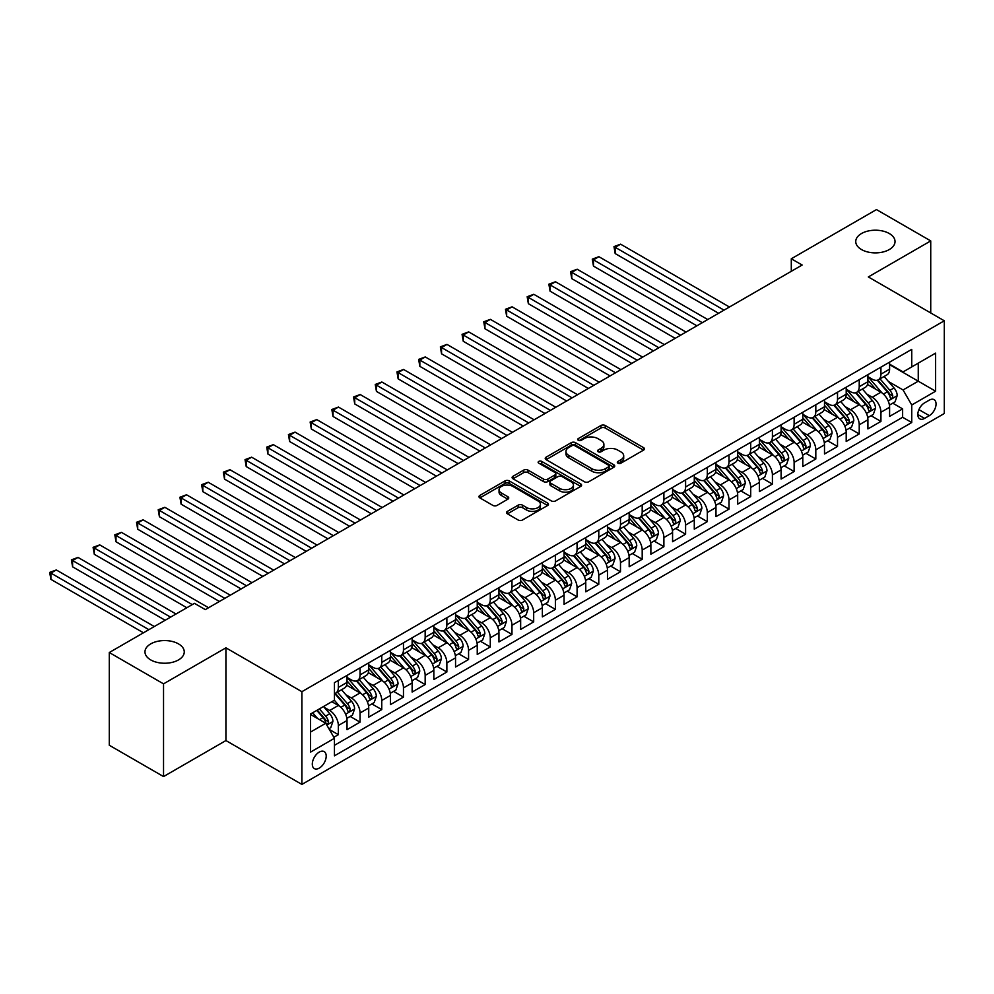 <?xml version="1.0" encoding="UTF-8"?>
<svg xmlns="http://www.w3.org/2000/svg" width="994" height="994" viewBox="0 0 994 994"><rect width="100%" height="100%" fill="white"/><g stroke="black" fill="none" stroke-linecap="round" stroke-linejoin="round"><path stroke-width="1.49" d="M617.945 463.179A2.112 1.218 0 0 0 620.927 463.179L643.565 450.108A3.007 1.739 0 0 0 644.447 448.878A3.007 1.739 0 0 0 643.565 447.648L605.222 425.507A3.007 1.739 0 0 0 600.96 425.507L578.322 438.578A2.112 1.218 0 0 0 577.7 439.435A2.112 1.218 0 0 0 578.322 440.292A2.112 1.218 0 0 0 581.304 440.292L584.236 438.602A9.642 5.566 0 0 1 597.866 438.602L601.059 440.454A9.642 5.566 0 0 1 603.892 444.38A9.642 5.566 0 0 1 601.059 448.319L598.139 450.009A2.112 1.218 0 0 0 597.518 450.878A2.112 1.218 0 0 0 598.139 451.736A2.112 1.218 0 0 0 601.121 451.736L604.041 450.046A9.642 5.566 0 0 1 617.684 450.046L620.877 451.885A9.642 5.566 0 0 1 623.698 455.824A9.642 5.566 0 0 1 620.877 459.762L617.945 461.452A2.112 1.218 0 0 0 617.324 462.309A2.112 1.218 0 0 0 617.945 463.179L617.945 461.452M178.51 643.888A19.644 11.344 0 0 0 157.102 641.428A19.644 11.344 0 0 0 144.975 651.902A19.644 11.344 0 0 0 150.728 659.917A19.644 11.344 0 0 0 172.136 662.377A19.644 11.344 0 0 0 184.263 651.902A19.644 11.344 0 0 0 178.51 643.888M889.282 233.528A19.644 11.344 0 0 0 867.874 231.068A19.644 11.344 0 0 0 855.747 241.542A19.644 11.344 0 0 0 861.5 249.556A19.644 11.344 0 0 0 882.908 252.016A19.644 11.344 0 0 0 895.035 241.542A19.644 11.344 0 0 0 889.282 233.528M319.248 768.126A9.816 5.666 120 0 0 325.672 759.466A9.816 5.666 120 0 0 324.168 751.601A9.816 5.666 120 0 0 319.248 752.085A9.816 5.666 120 0 0 312.837 760.733A9.816 5.666 120 0 0 314.34 768.611A9.816 5.666 120 0 0 319.248 768.126M507.437 511.351A3.007 1.739 0 0 0 506.555 512.581A3.007 1.739 0 0 0 507.437 513.811L518.197 520.024A3.007 1.739 0 0 0 522.459 520.024L547.595 505.511A3.007 1.739 0 0 0 548.477 504.281A3.007 1.739 0 0 0 547.595 503.051L509.251 480.91A3.007 1.739 0 0 0 504.989 480.91L479.853 495.422A3.007 1.739 0 0 0 478.971 496.652A3.007 1.739 0 0 0 479.853 497.882L492.85 505.387A3.007 1.739 0 0 0 497.112 505.387L507.859 499.174A3.007 1.739 0 0 0 508.742 497.944A3.007 1.739 0 0 0 507.859 496.714L501.423 492.999A8.064 4.647 0 0 1 499.063 489.707A8.064 4.647 0 0 1 504.033 485.407A8.064 4.647 0 0 1 512.817 486.414L538.065 500.988A8.064 4.647 0 0 1 540.425 504.281A8.064 4.647 0 0 1 535.443 508.58A8.064 4.647 0 0 1 526.658 507.574L522.459 505.138A3.007 1.739 0 0 0 518.197 505.138L507.437 511.351L507.437 513.811M225.924 647.827L163.538 683.86L109.278 652.524L109.278 745.251L163.538 776.575L225.924 740.555L301.89 784.415L301.89 691.687L225.924 647.827L225.924 740.555M930.732 312.961L930.732 240.908L868.334 276.941L944.3 320.789L301.89 691.687M930.732 240.908L876.472 209.585L791.299 258.775L791.299 271.3M109.278 652.524L194.464 603.346L205.311 609.62L802.146 265.038L791.299 258.775M584.447 481.779A3.007 1.739 0 0 0 588.709 481.779L613.845 467.267A3.007 1.739 0 0 0 614.727 466.037A3.007 1.739 0 0 0 613.845 464.807L575.501 442.665A3.007 1.739 0 0 0 571.239 442.665L546.104 457.178A3.007 1.739 0 0 0 545.221 458.408A3.007 1.739 0 0 0 546.104 459.638L584.447 481.779M539.593 463.626A2.112 1.218 0 0 1 541.73 463.925L541.73 461.415L580.72 483.929A3.007 1.739 0 0 1 581.602 485.159A3.007 1.739 0 0 1 580.72 486.389L555.584 500.901A3.007 1.739 0 0 1 551.322 500.901L512.979 478.76L512.979 476.3A3.007 1.739 0 0 0 512.096 477.53A3.007 1.739 0 0 0 512.979 478.76M512.979 476.3L523.739 470.087A3.007 1.739 0 0 1 528 470.087L543.544 479.071A3.007 1.739 0 0 0 547.806 479.071L554.938 474.946A3.007 1.739 0 0 0 555.82 473.716A3.007 1.739 0 0 0 554.938 472.485L538.748 463.142A2.112 1.218 0 0 1 538.139 462.285A2.112 1.218 0 0 1 539.431 461.154A2.112 1.218 0 0 1 541.73 461.415M333.847 737.262L338.345 734.665L329.349 729.472M324.218 707.33L329.673 710.486A12.276 7.082 60 0 1 338.345 725.521L347.03 720.501L347.03 729.658L360.052 722.141L350.174 716.438M345.924 694.806L351.367 697.95A12.276 7.082 60 0 1 360.052 712.984L368.737 707.976L368.737 717.121L381.758 709.604L371.88 703.901M367.631 682.282L373.073 685.425A12.276 7.082 60 0 1 381.758 700.459L390.443 695.452L390.443 704.597L403.465 697.08L393.587 691.377M389.325 669.745L394.78 672.888A12.276 7.082 60 0 1 403.465 687.923L412.137 682.915L412.137 692.06L425.159 684.543L415.293 678.84M411.031 657.22L416.486 660.364A12.276 7.082 60 0 1 425.159 675.398L433.844 670.391L433.844 679.536L446.865 672.019L436.987 666.315M432.738 644.684L438.18 647.827A12.276 7.082 60 0 1 446.865 662.874L455.55 657.854L455.55 666.999L468.572 659.482L458.694 653.779M454.444 632.159L459.887 635.303A12.276 7.082 60 0 1 468.572 650.337L477.244 645.33L477.244 654.474L490.278 646.957L480.4 641.254M476.138 619.622L481.593 622.766A12.276 7.082 60 0 1 490.278 637.813L498.951 632.793L498.951 641.938L511.972 634.42L502.094 628.717M497.845 607.098L503.299 610.241A12.276 7.082 60 0 1 511.972 625.276L520.657 620.268L520.657 629.413L533.679 621.896L523.801 616.193M519.551 594.561L524.994 597.717A12.276 7.082 60 0 1 533.679 612.751L542.364 607.732L542.364 616.876L555.385 609.359L545.507 603.669M541.245 582.037L546.7 585.18A12.276 7.082 60 0 1 555.385 600.214L564.058 595.207L564.058 604.352L577.079 596.835L567.214 591.132M562.952 569.5L568.406 572.656A12.276 7.082 60 0 1 577.079 587.69L585.764 582.67L585.764 591.828L598.786 584.298L588.908 578.607M584.658 556.975L590.101 560.119A12.276 7.082 60 0 1 598.786 575.153L607.471 570.146L607.471 579.291L620.492 571.774L610.614 566.071M606.365 544.439L611.807 547.595A12.276 7.082 60 0 1 620.492 562.629L629.177 557.609L629.177 566.766L642.199 559.249L632.321 553.546M628.059 531.914L633.513 535.058A12.276 7.082 60 0 1 642.199 550.092L650.871 545.085L650.871 554.23L663.893 546.712L654.027 541.009M649.765 519.39L655.22 522.533A12.276 7.082 60 0 1 663.893 537.568L672.578 532.56L672.578 541.705L685.599 534.188L675.721 528.485M671.472 506.853L676.914 509.997A12.276 7.082 60 0 1 685.599 525.031L694.284 520.024L694.284 529.168L707.306 521.651L697.428 515.948M693.178 494.329L698.62 497.472A12.276 7.082 60 0 1 707.306 512.506L715.978 507.499L715.978 516.644L729 509.127L719.134 503.424M714.872 481.792L720.327 484.935A12.276 7.082 60 0 1 729 499.982L737.685 494.962L737.685 504.107L750.706 496.59L740.828 490.887M736.579 469.267L742.033 472.411A12.276 7.082 60 0 1 750.706 487.445L759.391 482.438L759.391 491.583L772.413 484.066L762.535 478.362M758.285 456.731L763.727 459.874A12.276 7.082 60 0 1 772.413 474.921L781.098 469.901L781.098 479.046L794.119 471.529L784.241 465.826M779.979 444.206L785.434 447.35A12.276 7.082 60 0 1 794.119 462.384L802.792 457.377L802.792 466.521L815.813 459.004L805.948 453.301M801.686 431.669L807.14 434.825A12.276 7.082 60 0 1 815.813 449.86L824.498 444.84L824.498 453.985L837.52 446.468L827.642 440.777M823.392 419.145L828.834 422.288A12.276 7.082 60 0 1 837.52 437.323L846.205 432.315L846.205 441.46L859.226 433.943L849.348 428.24M845.099 406.608L850.541 409.764A12.276 7.082 60 0 1 859.226 424.798L867.911 419.779L867.911 428.936L880.933 421.406L880.933 412.262A12.276 7.082 -120 0 0 872.247 397.227L866.793 394.084M871.055 415.716L880.933 421.406M347.03 720.501A12.276 7.082 -120 0 0 338.345 705.467L331.834 701.714M368.737 707.976A12.276 7.082 -120 0 0 360.052 692.942L346.633 685.189M390.443 695.452A12.276 7.082 -120 0 0 381.758 680.405L368.339 672.665M412.137 682.915A12.276 7.082 -120 0 0 403.465 667.881L390.033 660.128M433.844 670.391A12.276 7.082 -120 0 0 425.159 655.344L411.74 647.603M455.55 657.854A12.276 7.082 -120 0 0 446.865 642.82L433.446 635.067M477.244 645.33A12.276 7.082 -120 0 0 468.572 630.295L455.153 622.542M498.951 632.793A12.276 7.082 -120 0 0 490.278 617.759L476.847 610.005M520.657 620.268A12.276 7.082 -120 0 0 511.972 605.234L498.553 597.481M542.364 607.732A12.276 7.082 -120 0 0 533.679 592.697L520.26 584.944M564.058 595.207A12.276 7.082 -120 0 0 555.385 580.173L541.954 572.42M585.764 582.67A12.276 7.082 -120 0 0 577.079 567.636L563.66 559.895M607.471 570.146A12.276 7.082 -120 0 0 598.786 555.112L585.367 547.359M629.177 557.609A12.276 7.082 -120 0 0 620.492 542.575L607.073 534.834M650.871 545.085A12.276 7.082 -120 0 0 642.199 530.051L628.767 522.297M672.578 532.56A12.276 7.082 -120 0 0 663.893 517.514L650.474 509.773M694.284 520.024A12.276 7.082 -120 0 0 685.599 504.989L672.18 497.236M715.978 507.499A12.276 7.082 -120 0 0 707.306 492.452L693.887 484.712M737.685 494.962A12.276 7.082 -120 0 0 729 479.928L715.581 472.175M759.391 482.438A12.276 7.082 -120 0 0 750.706 467.404L737.287 459.65M781.098 469.901A12.276 7.082 -120 0 0 772.413 454.867L758.994 447.114M802.792 457.377A12.276 7.082 -120 0 0 794.119 442.342L780.688 434.589M824.498 444.84A12.276 7.082 -120 0 0 815.813 429.806L802.394 422.052M846.205 432.315A12.276 7.082 -120 0 0 837.52 417.281L824.101 409.528M867.911 419.779A12.276 7.082 -120 0 0 859.226 404.744L845.807 397.004M929.328 400.11L924.544 402.868A9.518 5.492 120 0 0 918.332 411.255A9.518 5.492 120 0 0 919.798 418.872A9.518 5.492 120 0 0 924.544 418.399L929.328 415.654A9.518 5.492 120 0 0 935.54 407.267A9.518 5.492 120 0 0 934.087 399.638A9.518 5.492 120 0 0 929.328 400.11M301.89 784.415L944.3 413.516L944.3 320.789M310.575 732.031L325.759 723.259L334.444 738.293L334.444 755.838L911.746 422.537L911.746 404.993L903.061 389.959L888.499 381.547M334.444 738.293L310.575 752.085L310.575 713.99L334.444 700.211L334.444 682.667L911.746 349.366L911.746 366.91L935.615 353.118L935.615 391.214L911.746 404.993M347.03 677.399L351.367 679.908A12.276 7.082 60 0 0 357.517 680.517L366.19 675.51A12.276 7.082 -120 0 0 368.737 669.881L368.737 662.861M368.737 664.874L373.073 667.384A12.276 7.082 60 0 0 379.211 667.98L387.896 662.973A12.276 7.082 -120 0 0 390.443 657.357L390.443 650.337M390.443 652.337L394.78 654.847A12.276 7.082 60 0 0 400.917 655.456L409.603 650.449A12.276 7.082 -120 0 0 412.137 644.82L412.137 637.813M412.137 639.813L416.486 642.323A12.276 7.082 60 0 0 422.624 642.932L431.297 637.912A12.276 7.082 -120 0 0 433.844 632.296L433.844 625.276M433.844 627.276L438.18 629.786A12.276 7.082 60 0 0 444.318 630.395L453.003 625.388A12.276 7.082 -120 0 0 455.55 619.759L455.55 612.751M455.55 614.752L459.887 617.262A12.276 7.082 60 0 0 466.024 617.87L474.71 612.851A12.276 7.082 -120 0 0 477.244 607.235L477.244 600.214M477.244 602.227L481.593 604.725A12.276 7.082 60 0 0 487.731 605.334L496.416 600.326A12.276 7.082 -120 0 0 498.951 594.698L498.951 587.69M498.951 589.691L503.299 592.2A12.276 7.082 60 0 0 509.437 592.809L518.11 587.789A12.276 7.082 -120 0 0 520.657 582.173L520.657 575.153M520.657 577.166L524.994 579.664A12.276 7.082 60 0 0 531.131 580.272L539.817 575.265A12.276 7.082 -120 0 0 542.364 569.649L542.364 562.629M542.364 564.629L546.7 567.139A12.276 7.082 60 0 0 552.838 567.748L561.523 562.728A12.276 7.082 -120 0 0 564.058 557.112L564.058 550.092M564.058 552.105L568.406 554.602A12.276 7.082 60 0 0 574.544 555.211L583.217 550.204A12.276 7.082 -120 0 0 585.764 544.588L585.764 537.568M585.764 539.568L590.101 542.078A12.276 7.082 60 0 0 596.238 542.687L604.924 537.667A12.276 7.082 -120 0 0 607.471 532.051L607.471 525.031M607.471 527.044L611.807 529.541A12.276 7.082 60 0 0 617.945 530.15L626.63 525.143A12.276 7.082 -120 0 0 629.177 519.527L629.177 512.506M629.177 514.507L633.513 517.017A12.276 7.082 60 0 0 639.651 517.625L648.336 512.618A12.276 7.082 -120 0 0 650.871 506.99L650.871 499.97M650.871 501.982L655.22 504.492A12.276 7.082 60 0 0 661.358 505.089L670.031 500.081A12.276 7.082 -120 0 0 672.578 494.465L672.578 487.445M672.578 489.446L676.914 491.955A12.276 7.082 60 0 0 683.052 492.564L691.737 487.557A12.276 7.082 -120 0 0 694.284 481.928L694.284 474.921M694.284 476.921L698.62 479.431A12.276 7.082 60 0 0 704.758 480.04L713.443 475.02A12.276 7.082 -120 0 0 715.978 469.404L715.978 462.384M715.978 464.384L720.327 466.894A12.276 7.082 60 0 0 726.465 467.503L735.15 462.496A12.276 7.082 -120 0 0 737.685 456.867L737.685 449.86M737.685 451.86L742.033 454.37A12.276 7.082 60 0 0 748.171 454.979L756.844 449.959A12.276 7.082 -120 0 0 759.391 444.343L759.391 437.323M759.391 439.336L763.727 441.833A12.276 7.082 60 0 0 769.865 442.442L778.55 437.435A12.276 7.082 -120 0 0 781.098 431.806L781.098 424.798M781.098 426.799L785.434 429.309A12.276 7.082 60 0 0 791.572 429.917L800.257 424.898A12.276 7.082 -120 0 0 802.792 419.282L802.792 412.262M802.792 414.274L807.14 416.772A12.276 7.082 60 0 0 813.278 417.381L821.951 412.373A12.276 7.082 -120 0 0 824.498 406.757L824.498 399.737M824.498 401.738L828.834 404.247A12.276 7.082 60 0 0 834.972 404.856L843.657 399.837A12.276 7.082 -120 0 0 846.205 394.22L846.205 387.2M846.205 389.213L850.541 391.711A12.276 7.082 60 0 0 856.679 392.319L865.364 387.312A12.276 7.082 -120 0 0 867.911 381.696L867.911 374.676M334.444 745.314L902.627 417.281L902.627 408.882L889.605 416.399L889.605 407.254A12.276 7.082 -120 0 0 880.933 392.22L867.501 384.467M867.911 376.676L872.247 379.186A12.276 7.082 -120 0 0 878.385 379.795A12.276 7.082 -120 0 0 880.933 374.179L880.933 367.159M878.385 379.795L887.07 374.775A12.276 7.082 -120 0 0 889.605 369.159L889.605 362.139M338.345 680.405L338.345 687.426A12.276 7.082 60 0 1 335.81 693.042A12.276 7.082 60 0 1 334.444 693.539M335.81 693.042L344.483 688.034A12.276 7.082 -120 0 0 347.03 682.418L347.03 675.398M360.052 667.881L360.052 674.901A12.276 7.082 60 0 1 357.517 680.517M381.758 655.344L381.758 662.364A12.276 7.082 60 0 1 379.211 667.98M403.465 642.82L403.465 649.84A12.276 7.082 60 0 1 400.917 655.456M425.159 630.283L425.159 637.303A12.276 7.082 60 0 1 422.624 642.932M446.865 617.759L446.865 624.779A12.276 7.082 60 0 1 444.318 630.395M468.572 605.234L468.572 612.242A12.276 7.082 60 0 1 466.024 617.87M490.278 592.697L490.278 599.717A12.276 7.082 60 0 1 487.731 605.334M511.972 580.173L511.972 587.181A12.276 7.082 60 0 1 509.437 592.809M533.679 567.636L533.679 574.656A12.276 7.082 60 0 1 531.131 580.272M555.385 555.112L555.385 562.119A12.276 7.082 60 0 1 552.838 567.748M577.079 542.575L577.079 549.595A12.276 7.082 60 0 1 574.544 555.211M598.786 530.051L598.786 537.071A12.276 7.082 60 0 1 596.238 542.687M620.492 517.514L620.492 524.534A12.276 7.082 60 0 1 617.945 530.15M642.199 504.989L642.199 512.009A12.276 7.082 60 0 1 639.651 517.625M663.893 492.452L663.893 499.473A12.276 7.082 60 0 1 661.358 505.089M685.599 479.928L685.599 486.948A12.276 7.082 60 0 1 683.052 492.564M707.306 467.391L707.306 474.411A12.276 7.082 60 0 1 704.758 480.04M729 454.867L729 461.887A12.276 7.082 60 0 1 726.465 467.503M750.706 442.342L750.706 449.35A12.276 7.082 60 0 1 748.171 454.979M772.413 429.806L772.413 436.826A12.276 7.082 60 0 1 769.865 442.442M794.119 417.281L794.119 424.289A12.276 7.082 60 0 1 791.572 429.917M815.813 404.744L815.813 411.764A12.276 7.082 60 0 1 813.278 417.381M837.52 392.22L837.52 399.228A12.276 7.082 60 0 1 834.972 404.856M859.226 379.683L859.226 386.703A12.276 7.082 60 0 1 856.679 392.319M859.226 424.798L859.226 433.943M837.52 437.323L837.52 446.468M815.813 449.86L815.813 459.004M794.119 462.384L794.119 471.529M772.413 474.921L772.413 484.066M750.706 487.445L750.706 496.59M729 499.982L729 509.127M707.306 512.506L707.306 521.651M685.599 525.031L685.599 534.188M663.893 537.568L663.893 546.712M642.199 550.092L642.199 559.249M620.492 562.629L620.492 571.774M598.786 575.153L598.786 584.298M577.079 587.69L577.079 596.835M555.385 600.214L555.385 609.359M533.679 612.751L533.679 621.896M511.972 625.276L511.972 634.42M490.278 637.813L490.278 646.957M468.572 650.337L468.572 659.482M446.865 662.874L446.865 672.019M425.159 675.398L425.159 684.543M403.465 687.923L403.465 697.08M381.758 700.459L381.758 709.604M360.052 712.984L360.052 722.141M338.345 725.521L338.345 734.665M325.759 723.259L310.575 714.487M903.061 389.959L918.257 381.187L918.257 363.145L935.615 353.118M889.605 364.649L935.615 391.214M889.605 364.152L903.061 371.918L911.746 366.91M163.538 683.86L163.538 776.575M892.761 403.179L902.627 408.882M902.627 417.281L911.746 422.537M618.79 463.465L620.877 462.272A9.642 5.566 0 0 0 623.698 458.333L623.698 455.824M603.892 444.38L603.892 446.89A9.642 5.566 0 0 1 601.059 450.829L598.972 452.034M643.528 450.133L605.222 428.016A3.007 1.739 0 0 0 600.96 428.016L579.167 440.591M613.807 467.279L575.501 445.175A3.007 1.739 0 0 0 571.239 445.175L546.141 459.663M608.514 466.894A2.112 1.218 0 0 0 609.136 466.037A2.112 1.218 0 0 0 608.514 465.167L574.867 445.734A2.112 1.218 0 0 0 571.885 445.734L568.792 447.524A9.642 5.566 0 0 0 565.971 451.462A9.642 5.566 0 0 0 568.792 455.389L591.803 468.671A9.642 5.566 0 0 0 605.433 468.671L608.514 466.894L608.514 469.404A2.112 1.218 0 0 0 609.136 468.534L609.136 466.037M565.971 451.462L565.971 453.96A9.642 5.566 0 0 0 568.792 457.899L568.792 455.389M608.514 469.404L605.433 471.181A9.642 5.566 0 0 1 591.803 471.181L568.792 457.899M513.016 478.785L523.739 472.597L523.739 470.087M555.82 473.716L555.82 476.225A3.007 1.739 0 0 1 554.938 477.455L547.806 481.581A3.007 1.739 0 0 1 543.544 481.581L528 472.597A3.007 1.739 0 0 0 523.739 472.597M541.73 463.925L580.682 486.414M559.684 488.389A8.064 4.647 0 0 0 568.469 489.396A8.064 4.647 0 0 0 573.439 485.097A8.064 4.647 0 0 0 571.078 481.804L562.182 476.673A3.007 1.739 0 0 0 557.92 476.673L550.788 480.785A3.007 1.739 0 0 0 549.906 482.015A3.007 1.739 0 0 0 550.788 483.246L559.684 488.389L559.684 490.887A8.064 4.647 0 0 0 568.469 491.906A8.064 4.647 0 0 0 573.439 487.607L573.439 485.097M549.906 482.015L549.906 484.525A3.007 1.739 0 0 0 550.788 485.755L550.788 483.246M559.684 490.887L550.788 485.755M540.425 504.281L540.425 506.791A8.064 4.647 0 0 1 535.443 511.09A8.064 4.647 0 0 1 526.658 510.084L522.459 507.648A3.007 1.739 0 0 0 518.197 507.648L507.474 513.836M499.063 489.707L499.063 492.216A8.064 4.647 0 0 0 501.423 495.509L501.423 492.999M507.822 499.199L501.423 495.509M547.595 503.051L547.595 505.511L509.251 483.419A3.007 1.739 0 0 0 504.989 483.419L479.891 497.907M889.431 405.105L895.035 401.862L897.209 395.6A8.138 4.697 -120 0 0 894.041 387.958L884.126 376.477M882.138 393.015L870.371 379.397A23.483 13.556 -120 0 0 867.911 376.813M875.689 389.188L869.104 381.572A19.495 11.257 -120 0 0 867.911 380.267M729.434 307.009L620.604 244.176L615.174 247.307L615.174 253.569L718.587 313.272M877.28 380.23L887.307 391.847A8.138 4.697 60 0 1 890.214 397.451C891.432 399.091 892.301 398.582 892.811 395.947A8.138 4.697 -120 0 0 889.916 390.344L880.001 378.863M877.864 380.043L888.648 392.518A4.138 2.398 60 0 1 889.692 394.146L892.811 395.947M890.214 397.451L890.798 398.42M615.174 253.569L613.981 246.611L724.017 310.14M613.981 246.611L620.604 244.176M867.725 417.629L873.328 414.399L875.503 408.124A8.138 4.697 -120 0 0 872.334 400.495L862.419 389.014M860.431 405.54L848.665 391.922A23.483 13.556 -120 0 0 846.205 389.35M853.983 401.725L847.397 394.109A19.495 11.257 -120 0 0 846.205 392.792M707.74 319.546L598.897 256.7L593.468 259.832L593.468 266.106L696.881 325.808M855.573 392.767L865.6 404.372A8.138 4.697 60 0 1 868.507 409.975C869.725 411.615 870.595 411.118 871.104 408.472A8.138 4.697 -120 0 0 868.209 402.868L858.294 391.387M856.169 392.58L866.942 405.055A4.138 2.398 60 0 1 867.986 406.67L871.104 408.472M868.507 409.975L869.091 410.944M593.468 266.106L592.275 259.148L702.311 322.677M592.275 259.148L598.897 256.7M846.018 430.166L851.622 426.923L853.796 420.661A8.138 4.697 -120 0 0 850.628 413.019L840.713 401.539M838.725 418.076L826.971 404.459A23.483 13.556 -120 0 0 824.498 401.874M832.276 414.249L825.703 406.633A19.495 11.257 -120 0 0 824.498 405.328M686.034 332.071L577.191 269.237L571.761 272.368L571.761 278.631L675.187 338.333M833.867 405.291L843.906 416.908A8.138 4.697 60 0 1 846.801 422.512C848.019 424.14 848.888 423.643 849.41 421.009A8.138 4.697 -120 0 0 846.503 415.405L836.588 403.924M834.463 405.105L845.235 417.579A4.138 2.398 60 0 1 846.279 419.207L849.41 421.009M846.801 422.512L847.397 423.469M571.761 278.631L570.568 271.673L680.604 335.202M570.568 271.673L577.191 269.237M824.312 442.69L829.928 439.46L832.09 433.185A8.138 4.697 -120 0 0 828.921 425.556L819.006 414.076M817.018 430.601L805.264 416.983A23.483 13.556 -120 0 0 802.792 414.399M810.57 426.774L803.997 419.17A19.495 11.257 -120 0 0 802.792 417.853M664.327 344.607L555.484 281.762L550.067 284.893L550.067 291.167L653.48 350.87M812.173 417.828L822.2 429.433A8.138 4.697 60 0 1 825.095 435.037C826.325 436.677 827.194 436.18 827.704 433.533A8.138 4.697 -120 0 0 824.809 427.929L814.881 416.449M812.757 417.629L823.541 430.116A4.138 2.398 60 0 1 824.585 431.731L827.704 433.533M825.095 435.037L825.691 436.006M550.067 291.167L548.874 284.209L658.898 347.738M548.874 284.209L555.484 281.762M802.618 455.227L808.221 451.984L810.396 445.722A8.138 4.697 -120 0 0 807.227 438.081L797.312 426.6M795.324 443.125L783.558 429.52A23.483 13.556 -120 0 0 781.098 426.935M788.876 439.311L782.29 431.694A19.495 11.257 -120 0 0 781.098 430.39M642.621 357.132L533.79 294.299L528.361 297.43L528.361 303.692L631.774 363.394M790.466 430.352L800.493 441.97A8.138 4.697 60 0 1 803.4 447.573C804.618 449.201 805.488 448.704 805.997 446.07A8.138 4.697 -120 0 0 803.102 440.466L793.187 428.986M791.05 430.166L801.835 442.641A4.138 2.398 60 0 1 802.879 444.268L805.997 446.07M803.4 447.573L803.984 448.53M528.361 303.692L527.168 296.734L637.204 360.263M527.168 296.734L533.79 294.299M780.911 467.752L786.515 464.521L788.689 458.246A8.138 4.697 -120 0 0 785.521 450.617L775.606 439.137M773.618 455.662L761.864 442.044A23.483 13.556 -120 0 0 759.391 439.46M767.169 451.835L760.596 444.219A19.495 11.257 -120 0 0 759.391 442.914M620.927 369.656L512.084 306.823L506.654 309.954L506.654 316.216L610.067 375.931M768.76 442.889L778.799 454.494A8.138 4.697 60 0 1 781.694 460.098C782.912 461.738 783.781 461.241 784.303 458.594A8.138 4.697 -120 0 0 781.396 452.991L771.481 441.51M769.356 442.69L780.128 455.177A4.138 2.398 60 0 1 781.172 456.793L784.303 458.594M781.694 460.098L782.29 461.067M506.654 316.216L505.461 309.271L615.497 372.8M505.461 309.271L512.084 306.823M759.205 480.288L764.821 477.045L766.983 470.783A8.138 4.697 -120 0 0 763.814 463.142L753.899 451.661M751.911 468.186L740.157 454.581A23.483 13.556 -120 0 0 737.685 451.997M745.463 464.372L738.89 456.755A19.495 11.257 -120 0 0 737.685 455.451M599.22 382.193L490.377 319.36L484.96 322.491L484.96 328.753L588.373 388.455M747.066 455.414L757.093 467.031A8.138 4.697 60 0 1 759.988 472.635C761.218 474.262 762.075 473.765 762.597 471.131A8.138 4.697 -120 0 0 759.689 465.527L749.774 454.047M747.65 455.227L758.422 467.702A4.138 2.398 60 0 1 759.466 469.33L762.597 471.131M759.988 472.635L760.584 473.591M484.96 328.753L483.755 321.795L593.791 385.324M483.755 321.795L490.377 319.36M737.498 492.813L743.114 489.582L745.276 483.308A8.138 4.697 -120 0 0 742.12 475.679L732.193 464.198M730.217 480.723L718.451 467.105A23.483 13.556 -120 0 0 715.978 464.521M723.756 476.896L717.183 469.28A19.495 11.257 -120 0 0 715.978 467.975M577.514 394.717L468.683 331.884L463.254 335.015L463.254 341.277L566.667 400.992M725.359 467.95L735.386 479.555A8.138 4.697 60 0 1 738.281 485.159C739.511 486.799 740.381 486.29 740.89 483.656A8.138 4.697 -120 0 0 737.995 478.052L728.08 466.571M725.943 467.752L736.728 480.239A4.138 2.398 60 0 1 737.772 481.854L740.89 483.656M738.281 485.159L738.877 486.128M463.254 341.277L462.061 334.332L572.097 397.861M462.061 334.332L468.683 331.884M715.804 505.35L721.408 502.107L723.582 495.844A8.138 4.697 -120 0 0 720.414 488.203L710.499 476.722M708.511 493.248L696.744 479.63A23.483 13.556 -120 0 0 694.284 477.058M702.062 489.433L695.477 481.817A19.495 11.257 -120 0 0 694.284 480.5M555.82 407.254L446.977 344.409L441.547 347.552L441.547 353.814L544.961 413.516M703.653 480.475L713.68 492.092A8.138 4.697 60 0 1 716.587 497.696C717.805 499.323 718.674 498.826 719.184 496.192A8.138 4.697 -120 0 0 716.289 490.589L706.374 479.108M704.249 480.288L715.021 492.763A4.138 2.398 60 0 1 716.065 494.378L719.184 496.192M716.587 497.696L717.171 498.653M441.547 353.814L440.354 346.856L550.39 410.385M440.354 346.856L446.977 344.409M694.098 517.874L699.701 514.631L701.876 508.369A8.138 4.697 -120 0 0 698.707 500.74L688.792 489.259M686.804 505.784L675.05 492.167A23.483 13.556 -120 0 0 672.578 489.582M680.356 501.958L673.783 494.341A19.495 11.257 -120 0 0 672.578 493.036M534.113 419.779L425.27 356.945L419.841 360.077L419.841 366.339L523.254 426.053M681.946 493.012L691.986 504.617A8.138 4.697 60 0 1 694.881 510.22C696.098 511.86 696.968 511.351 697.49 508.717A8.138 4.697 -120 0 0 694.582 503.113L684.667 491.632M682.543 492.813L693.315 505.3A4.138 2.398 60 0 1 694.359 506.915L697.49 508.717M694.881 510.22L695.477 511.189M419.841 366.339L418.648 359.393L528.684 422.91M418.648 359.393L425.27 356.945M672.391 530.398L678.007 527.168L680.169 520.906A8.138 4.697 -120 0 0 677.001 513.264L667.086 501.784M665.098 518.309L653.344 504.691A23.483 13.556 -120 0 0 650.871 502.119M658.649 514.494L652.076 506.878A19.495 11.257 -120 0 0 650.871 505.561M512.407 432.315L403.564 369.47L398.147 372.613L398.147 378.876L501.56 438.578M660.252 505.536L670.279 517.153A8.138 4.697 60 0 1 673.174 522.757C674.404 524.385 675.274 523.888 675.783 521.254A8.138 4.697 -120 0 0 672.876 515.65L662.961 504.169M660.836 505.35L671.621 517.824A4.138 2.398 60 0 1 672.665 519.44L675.783 521.254M673.174 522.757L673.77 523.714M398.147 378.876L396.954 371.918L506.977 435.447M396.954 371.918L403.564 369.47M650.697 542.935L656.301 539.692L658.475 533.43A8.138 4.697 -120 0 0 655.307 525.789L645.392 514.308M643.404 530.846L631.637 517.228A23.483 13.556 -120 0 0 629.177 514.643M636.955 527.019L630.37 519.402A19.495 11.257 -120 0 0 629.177 518.098M490.701 444.84L381.87 382.007L376.44 385.138L376.44 391.4L479.853 451.102M638.546 518.06L648.573 529.678A8.138 4.697 60 0 1 651.48 535.281C652.698 536.922 653.567 536.412 654.077 533.778A8.138 4.697 -120 0 0 651.182 528.174L641.267 516.694M639.13 517.874L649.914 530.349A4.138 2.398 60 0 1 650.958 531.976L654.077 533.778M651.48 535.281L652.064 536.251M376.44 391.4L375.247 384.454L485.283 447.971M375.247 384.454L381.87 382.007M628.991 555.46L634.594 552.229L636.769 545.967A8.138 4.697 -120 0 0 633.6 538.326L623.685 526.845M621.697 543.37L609.931 529.752A23.483 13.556 -120 0 0 607.471 527.18M615.249 539.556L608.663 531.939A19.495 11.257 -120 0 0 607.471 530.622M469.006 457.377L360.163 394.531L354.734 397.662L354.734 403.937L458.147 463.639M616.839 530.597L626.866 542.215A8.138 4.697 60 0 1 629.774 547.806C630.991 549.446 631.861 548.949 632.37 546.302A8.138 4.697 -120 0 0 629.475 540.711L619.56 529.23M617.436 530.411L628.208 542.886A4.138 2.398 60 0 1 629.252 544.501L632.37 546.302M629.774 547.806L630.358 548.775M354.734 403.937L353.541 396.979L463.577 460.508M353.541 396.979L360.163 394.531M607.284 567.996L612.9 564.754L615.062 558.491A8.138 4.697 -120 0 0 611.894 550.85L601.979 539.369M599.991 555.907L588.237 542.289A23.483 13.556 -120 0 0 585.764 539.705M593.542 552.08L586.969 544.463A19.495 11.257 -120 0 0 585.764 543.159M447.3 469.901L338.457 407.068L333.027 410.199L333.027 416.461L436.453 476.163M595.133 543.122L605.172 554.739A8.138 4.697 60 0 1 608.067 560.343C609.285 561.983 610.154 561.473 610.676 558.839A8.138 4.697 -120 0 0 607.769 553.236L597.854 541.755M595.729 542.935L606.502 555.41A4.138 2.398 60 0 1 607.545 557.038L610.676 558.839M608.067 560.343L608.663 561.312M333.027 416.461L331.834 409.503L441.87 473.032M331.834 409.503L338.457 407.068M585.578 580.521L591.194 577.29L593.356 571.016A8.138 4.697 -120 0 0 590.188 563.387L580.272 551.906M578.284 568.431L566.53 554.814A23.483 13.556 -120 0 0 564.058 552.242M571.836 564.617L565.263 557A19.495 11.257 -120 0 0 564.058 555.683M425.594 482.438L316.751 419.592L311.333 422.723L311.333 428.998L414.746 488.7M573.439 555.658L583.466 567.263A8.138 4.697 60 0 1 586.361 572.867C587.591 574.507 588.46 574.01 588.97 571.364A8.138 4.697 -120 0 0 586.075 565.76L576.16 554.279M574.023 555.472L584.807 567.947A4.138 2.398 60 0 1 585.851 569.562L588.97 571.364M586.361 572.867L586.957 573.836M311.333 428.998L310.14 422.04L420.176 485.569M310.14 422.04L316.751 419.592M563.884 593.058L569.487 589.815L571.662 583.553A8.138 4.697 -120 0 0 568.493 575.911L558.578 564.43M556.59 580.968L544.824 567.35A23.483 13.556 -120 0 0 542.364 564.766M550.142 577.141L543.556 569.525A19.495 11.257 -120 0 0 542.364 568.22M403.887 494.962L295.056 432.129L289.627 435.26L289.627 441.522L393.04 501.224M551.732 568.183L561.759 579.8A8.138 4.697 60 0 1 564.667 585.404C565.884 587.032 566.754 586.535 567.263 583.9A8.138 4.697 -120 0 0 564.368 578.297L554.453 566.816M552.329 567.996L563.101 580.471A4.138 2.398 60 0 1 564.145 582.099L567.263 583.9M564.667 585.404L565.251 586.361M289.627 441.522L288.434 434.564L398.47 498.093M288.434 434.564L295.056 432.129M542.177 605.582L547.781 602.352L549.955 596.077A8.138 4.697 -120 0 0 546.787 588.448L536.872 576.967M534.884 593.493L523.13 579.875A23.483 13.556 -120 0 0 520.657 577.29M528.435 589.678L521.862 582.062A19.495 11.257 -120 0 0 520.657 580.744M382.193 507.499L273.35 444.653L267.92 447.785L267.92 454.059L371.334 513.761M530.026 580.72L540.065 592.325A8.138 4.697 60 0 1 542.96 597.928C544.178 599.568 545.047 599.071 545.569 596.425A8.138 4.697 -120 0 0 542.662 590.821L532.747 579.34M530.622 580.533L541.395 593.008A4.138 2.398 60 0 1 542.438 594.623L545.569 596.425M542.96 597.928L543.556 598.897M267.92 454.059L266.727 447.101L376.763 510.63M266.727 447.101L273.35 444.653M520.471 618.119L526.087 614.876L528.249 608.614A8.138 4.697 -120 0 0 525.081 600.972L515.165 589.492M513.177 606.017L501.423 592.412A23.483 13.556 -120 0 0 498.951 589.827M506.729 602.202L500.156 594.586A19.495 11.257 -120 0 0 498.951 593.281M360.487 520.024L251.644 457.19L246.226 460.321L246.226 466.584L349.639 526.286M508.332 593.244L518.359 604.861A8.138 4.697 60 0 1 521.254 610.465C522.484 612.093 523.341 611.596 523.863 608.962A8.138 4.697 -120 0 0 520.955 603.358L511.04 591.877M508.916 593.058L519.688 605.532A4.138 2.398 60 0 1 520.732 607.16L523.863 608.962M521.254 610.465L521.85 611.422M246.226 466.584L245.033 459.626L355.057 523.155M245.033 459.626L251.644 457.19M498.777 630.643L504.38 627.413L506.542 621.138A8.138 4.697 -120 0 0 503.386 613.509L493.459 602.029M491.483 618.554L479.717 604.936A23.483 13.556 -120 0 0 477.244 602.352M485.035 614.727L478.449 607.123A19.495 11.257 -120 0 0 477.244 605.806M338.78 532.548L229.949 469.715L224.52 472.846L224.52 479.108L327.933 538.823M486.625 605.781L496.652 617.386A8.138 4.697 60 0 1 499.547 622.989C500.777 624.63 501.647 624.133 502.156 621.486A8.138 4.697 -120 0 0 499.261 615.882L489.346 604.402M487.209 605.582L497.994 618.069A4.138 2.398 60 0 1 499.038 619.684L502.156 621.486M499.547 622.989L500.144 623.959M224.52 479.108L223.327 472.162L333.363 535.691M223.327 472.162L229.949 469.715M477.07 643.18L482.674 639.937L484.848 633.675A8.138 4.697 -120 0 0 481.68 626.034L471.765 614.553M469.777 631.078L458.01 617.473A23.483 13.556 -120 0 0 455.55 614.888M463.328 627.264L456.743 619.647A19.495 11.257 -120 0 0 455.55 618.343M317.086 545.085L208.243 482.252L202.813 485.383L202.813 491.645L306.227 551.347M464.919 618.305L474.946 629.923A8.138 4.697 60 0 1 477.853 635.526C479.071 637.154 479.94 636.657 480.45 634.023A8.138 4.697 -120 0 0 477.555 628.419L467.64 616.939M465.515 618.119L476.288 630.594A4.138 2.398 60 0 1 477.331 632.221L480.45 634.023M477.853 635.526L478.437 636.483M202.813 491.645L201.62 484.687L311.656 548.216M201.62 484.687L208.243 482.252M455.364 655.705L460.967 652.474L463.142 646.199A8.138 4.697 -120 0 0 459.973 638.57L450.058 627.09M448.07 643.615L436.316 629.997A23.483 13.556 -120 0 0 433.844 627.413M441.622 639.788L435.049 632.172A19.495 11.257 -120 0 0 433.844 630.867M295.38 557.609L186.537 494.776L181.107 497.907L181.107 504.169L284.52 563.884M443.212 630.842L453.252 642.447A8.138 4.697 60 0 1 456.147 648.051C457.364 649.691 458.234 649.181 458.756 646.547A8.138 4.697 -120 0 0 455.848 640.944L445.933 629.463M443.809 630.643L454.581 643.13A4.138 2.398 60 0 1 455.625 644.746L458.756 646.547M456.147 648.051L456.743 649.02M181.107 504.169L179.914 497.224L289.95 560.753M179.914 497.224L186.537 494.776M433.657 668.241L439.273 664.998L441.435 658.736A8.138 4.697 -120 0 0 438.267 651.095L428.352 639.614M426.364 656.139L414.61 642.522A23.483 13.556 -120 0 0 412.137 639.95M419.915 652.325L413.342 644.708A19.495 11.257 -120 0 0 412.137 643.404M273.673 570.146L164.83 507.3L159.413 510.444L159.413 516.706L262.826 576.408M421.518 643.366L431.545 654.984A8.138 4.697 60 0 1 434.44 660.588C435.67 662.215 436.54 661.718 437.049 659.084A8.138 4.697 -120 0 0 434.154 653.48L424.227 642M422.102 643.18L432.887 655.655A4.138 2.398 60 0 1 433.931 657.282L437.049 659.084M434.44 660.588L435.037 661.544M159.413 516.706L158.22 509.748L268.243 573.277M158.22 509.748L164.83 507.3M411.963 680.766L417.567 677.523L419.741 671.261A8.138 4.697 -120 0 0 416.573 663.632L406.658 652.151M404.67 668.676L392.903 655.058A23.483 13.556 -120 0 0 390.443 652.474M398.221 664.849L391.636 657.233A19.495 11.257 -120 0 0 390.443 655.928M251.967 582.67L143.136 519.837L137.706 522.968L137.706 529.23L241.12 588.945M399.812 655.903L409.839 667.508A8.138 4.697 60 0 1 412.746 673.112C413.964 674.752 414.833 674.243 415.343 671.609A8.138 4.697 -120 0 0 412.448 666.005L402.533 654.524M400.396 655.705L411.181 668.192A4.138 2.398 60 0 1 412.224 669.807L415.343 671.609M412.746 673.112L413.33 674.081M137.706 529.23L136.513 522.285L246.549 585.801M136.513 522.285L143.136 519.837M390.257 693.303L395.861 690.06L398.035 683.797A8.138 4.697 -120 0 0 394.866 676.156L384.951 664.675M382.963 681.201L371.197 667.583A23.483 13.556 -120 0 0 368.737 665.011M376.515 677.386L369.93 669.77A19.495 11.257 -120 0 0 368.737 668.453M230.273 595.207L121.43 532.362L116 535.505L116 541.767L219.413 601.469M378.105 668.428L388.132 680.045A8.138 4.697 60 0 1 391.04 685.649C392.257 687.276 393.127 686.779 393.636 684.145A8.138 4.697 -120 0 0 390.741 678.542L380.826 667.061M378.702 668.241L389.474 680.716A4.138 2.398 60 0 1 390.518 682.331L393.636 684.145M391.04 685.649L391.624 686.606M116 541.767L114.807 534.809L224.843 598.338M114.807 534.809L121.43 532.362M368.55 705.827L374.166 702.584L376.328 696.322A8.138 4.697 -120 0 0 373.16 688.68L363.245 677.2M361.257 693.737L349.503 680.12A23.483 13.556 -120 0 0 347.03 677.535M354.808 689.911L348.235 682.294A19.495 11.257 -120 0 0 347.03 680.989M208.566 607.732L99.723 544.898L94.306 548.029L94.306 554.292L186.86 607.732M356.411 680.952L366.438 692.569A8.138 4.697 60 0 1 369.333 698.173C370.563 699.813 371.421 699.304 371.942 696.67A8.138 4.697 -120 0 0 369.035 691.066L359.12 679.585M356.995 680.766L367.768 693.24A4.138 2.398 60 0 1 368.811 694.868L371.942 696.67M369.333 698.173L369.93 699.142M94.306 554.292L93.101 547.346L192.289 604.601M93.101 547.346L99.723 544.898M346.844 718.351L352.46 715.121L354.622 708.859A8.138 4.697 -120 0 0 351.454 701.217L341.538 689.737M339.563 706.262L334.369 700.248M333.102 702.447L332.269 701.466M176.013 614.006L78.017 557.423L72.599 560.554L72.599 566.828L165.166 620.268M334.705 693.489L344.732 705.106A8.138 4.697 60 0 1 347.627 710.698C348.857 712.338 349.726 711.841 350.236 709.194A8.138 4.697 -120 0 0 347.341 703.603L337.426 692.122M335.289 693.303L346.074 705.777A4.138 2.398 60 0 1 347.117 707.393L350.236 709.194M347.627 710.698L348.223 711.667M72.599 566.828L71.406 559.87L170.583 617.137M71.406 559.87L78.017 557.423M328.915 728.714L330.753 727.645L332.928 721.383A8.138 4.697 -120 0 0 329.759 713.742L323.51 706.523M317.682 718.6L312.663 712.785M311.408 714.972L310.575 714.003M154.306 626.531L56.323 569.96L50.893 573.091L50.893 579.353L143.459 632.793M316.788 710.399L323.025 717.631A8.138 4.697 60 0 1 325.933 723.234C327.15 724.874 328.02 724.365 328.529 721.731A8.138 4.697 -120 0 0 325.634 716.127L319.385 708.896M317.285 710.114L324.367 718.302A4.138 2.398 60 0 1 325.411 719.929L328.529 721.731M325.933 723.234L326.517 724.204M50.893 579.353L49.7 572.395L148.876 629.662M49.7 572.395L56.323 569.96M329.673 710.486L338.345 705.467M351.367 697.95L360.052 692.942M373.073 685.425L381.758 680.405M394.78 672.888L403.465 667.881M416.486 660.364L425.159 655.344M438.18 647.827L446.865 642.82M459.887 635.303L468.572 630.295M481.593 622.766L490.278 617.759M503.299 610.241L511.972 605.234M524.994 597.717L533.679 592.697M546.7 585.18L555.385 580.173M568.406 572.656L577.079 567.636M590.101 560.119L598.786 555.112M611.807 547.595L620.492 542.575M633.513 535.058L642.199 530.051M655.22 522.533L663.893 517.514M676.914 509.997L685.599 504.989M698.62 497.472L707.306 492.452M720.327 484.935L729 479.928M742.033 472.411L750.706 467.404M763.727 459.874L772.413 454.867M785.434 447.35L794.119 442.342M807.14 434.825L815.813 429.806M828.834 422.288L837.52 417.281M850.541 409.764L859.226 404.744M872.247 397.227L880.933 392.22M880.933 374.179L889.605 369.159M338.345 687.426L347.03 682.418M360.052 674.901L368.737 669.881M381.758 662.364L390.443 657.357M403.465 649.84L412.137 644.82M425.159 637.303L433.844 632.296M446.865 624.779L455.55 619.759M468.572 612.242L477.244 607.235M490.278 599.717L498.951 594.698M511.972 587.181L520.657 582.173M533.679 574.656L542.364 569.649M555.385 562.119L564.058 557.112M577.079 549.595L585.764 544.588M598.786 537.071L607.471 532.051M620.492 524.534L629.177 519.527M642.199 512.009L650.871 506.99M663.893 499.473L672.578 494.465M685.599 486.948L694.284 481.928M707.306 474.411L715.978 469.404M729 461.887L737.685 456.867M750.706 449.35L759.391 444.343M772.413 436.826L781.098 431.806M794.119 424.289L802.792 419.282M815.813 411.764L824.498 406.757M837.52 399.228L846.205 394.22M859.226 386.703L867.911 381.696M880.933 412.262L889.605 407.254M918.916 409.64L929.328 415.654M917.822 414.523L924.544 418.399M620.877 462.272L620.877 459.762M598.139 451.736L598.139 450.009M601.059 450.829L601.059 448.319M578.322 440.292L578.322 438.578M600.96 428.016L600.96 425.507M605.222 428.016L605.222 425.507M643.565 450.108L643.565 447.648M546.104 459.638L546.104 457.178M571.239 445.175L571.239 442.665M575.501 445.175L575.501 442.665M613.845 467.267L613.845 464.807M591.803 471.181L591.803 468.671M605.433 471.181L605.433 468.671M528 472.597L528 470.087M543.544 481.581L543.544 479.071M547.806 481.581L547.806 479.071M554.938 477.455L554.938 474.946M580.72 486.389L580.72 483.929M518.197 507.648L518.197 505.138M522.459 507.648L522.459 505.138M526.658 510.084L526.658 507.574M507.859 499.174L507.859 496.714M479.853 497.882L479.853 495.422M504.989 483.419L504.989 480.91M509.251 483.419L509.251 480.91M888.189 400.93L897.147 395.761M870.371 379.397L871.489 378.751M889.916 390.344L894.041 387.958M883.43 394.084L887.307 391.847M866.482 413.467L875.453 408.286M848.665 391.922L849.783 391.276M868.209 402.868L872.334 400.495M861.723 406.621L865.6 404.372M844.776 425.991L853.747 420.822M826.971 404.459L828.089 403.812M846.503 415.405L850.628 413.019M840.017 419.145L843.906 416.908M823.082 438.528L832.04 433.347M805.264 416.983L806.382 416.337M824.809 427.929L828.921 425.556M818.323 431.682L822.2 429.433M801.375 451.052L810.334 445.871M783.558 429.52L784.676 428.874M803.102 440.466L807.227 438.081M796.616 444.206L800.493 441.97M779.669 463.589L788.64 458.408M761.864 442.044L762.97 441.398M781.396 452.991L785.521 450.617M774.91 456.743L778.799 454.494M757.962 476.114L766.933 470.932M740.157 454.581L741.275 453.935M759.689 465.527L763.814 463.142M753.216 469.267L757.093 467.031M736.268 488.638L745.227 483.469M718.451 467.105L719.569 466.459M737.995 478.052L742.12 475.679M731.509 481.792L735.386 479.555M714.562 501.175L723.52 495.994M696.744 479.63L697.863 478.996M716.289 490.589L720.414 488.203M709.803 494.329L713.68 492.092M692.855 513.699L701.826 508.53M675.05 492.167L676.168 491.521M694.582 503.113L698.707 500.74M688.096 506.853L691.986 504.617M671.149 526.236L680.12 521.055M653.344 504.691L654.462 504.045M672.876 515.65L677.001 513.264M666.402 519.39L670.279 517.153M649.455 538.76L658.413 533.592M631.637 517.228L632.756 516.582M651.182 528.174L655.307 525.789M644.696 531.914L648.573 529.678M627.748 551.297L636.719 546.116M609.931 529.752L611.049 529.106M629.475 540.711L633.6 538.326M622.989 544.451L626.866 542.215M606.042 563.822L615.013 558.653M588.237 542.289L589.355 541.643M607.769 553.236L611.894 550.85M601.295 556.975L605.172 554.739M584.348 576.358L593.306 571.177M566.53 554.814L567.649 554.167M586.075 565.76L590.188 563.387M579.589 569.512L583.466 567.263M562.641 588.883L571.6 583.714M544.824 567.35L545.942 566.704M564.368 578.297L568.493 575.911M557.882 582.037L561.759 579.8M540.935 601.42L549.906 596.238M523.13 579.875L524.248 579.229M542.662 590.821L546.787 588.448M536.176 594.574L540.065 592.325M519.228 613.944L528.199 608.775M501.423 592.412L502.542 591.765M520.955 603.358L525.081 600.972M514.482 607.098L518.359 604.861M497.534 626.481L506.493 621.3M479.717 604.936L480.835 604.29M499.261 615.882L503.386 613.509M492.776 619.635L496.652 617.386M475.828 639.005L484.786 633.824M458.01 617.473L459.129 616.827M477.555 628.419L481.68 626.034M471.069 632.159L474.946 629.923M454.121 651.53L463.092 646.361M436.316 629.997L437.435 629.351M455.848 640.944L459.973 638.57M449.363 644.684L453.252 642.447M432.427 664.067L441.386 658.885M414.61 642.522L415.728 641.888M434.154 653.48L438.267 651.095M427.668 657.22L431.545 654.984M410.721 676.591L419.679 671.422M392.903 655.058L394.022 654.412M412.448 666.005L416.573 663.632M405.962 669.745L409.839 667.508M389.014 689.128L397.985 683.947M371.197 667.583L372.315 666.937M390.741 678.542L394.866 676.156M384.256 682.282L388.132 680.045M367.308 701.652L376.279 696.483M349.503 680.12L350.621 679.474M369.035 691.066L373.16 688.68M362.562 694.806L366.438 692.569M345.614 714.189L354.572 709.008M347.341 703.603L351.454 701.217M340.855 707.343L344.732 705.106M326.79 725.048L332.866 721.545M325.634 716.127L329.759 713.742M319.521 719.656L323.025 717.631"/></g></svg>
